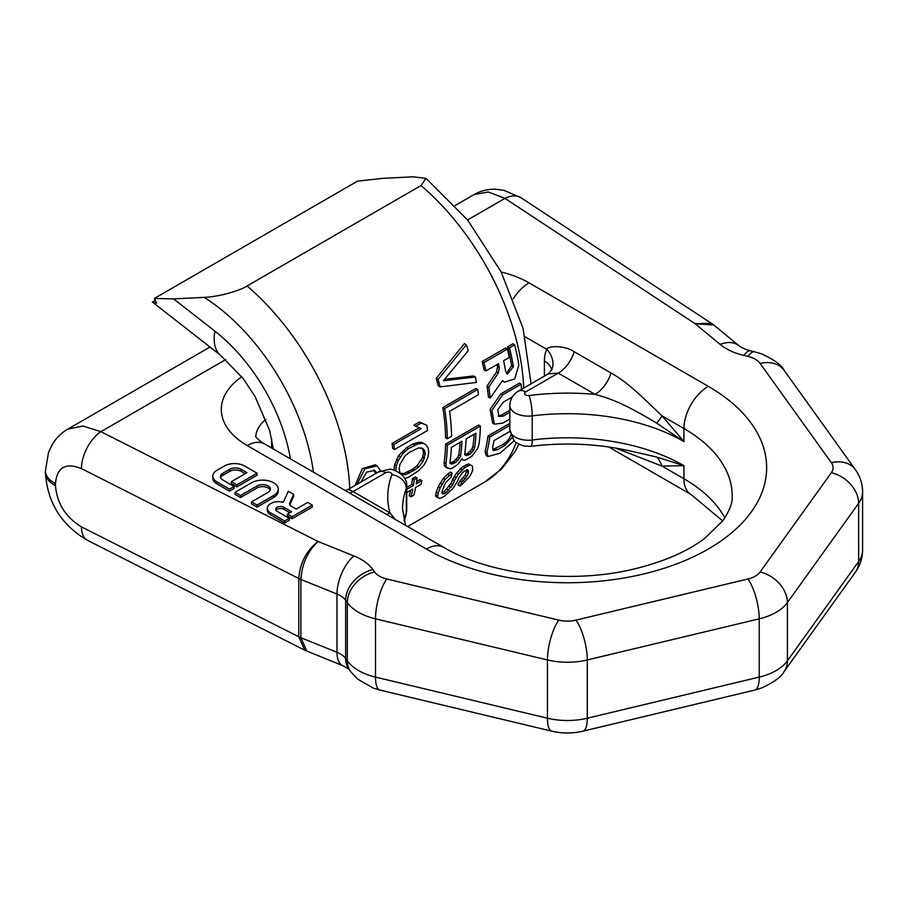 <?xml version="1.0" encoding="UTF-8"?>
<svg xmlns="http://www.w3.org/2000/svg" width="908" height="908" viewBox="0 0 908 908"><rect width="100%" height="100%" fill="white"/><g stroke="black" fill="none" stroke-linecap="round" stroke-linejoin="round"><path stroke-width="1.36" d="M523.723 388.056A189.443 109.38 -120 0 0 421.028 185.55L426.022 178.354L412.958 176.81L382.404 178.388L357.536 181.135L154.371 298.437L156.641 303.147L152.351 302.012L220.723 355.414L243.287 378.715L255 396.353L269.608 430.426L273.331 448.995M421.028 185.55L247.055 285.986C239.78 290.821 217.795 297.029 204.186 297.347L173.632 298.914L154.371 298.437M155.189 300.378L152.351 302.012M502.317 380.929L504.451 382.189L502.589 380.531L490.15 398.067A191.906 110.799 -120 0 0 488.833 387.069L498.265 373.018L499.321 367.865A191.906 110.799 -120 0 0 498.469 363.688L485.939 370.929A191.906 110.799 -120 0 0 484.009 362.576L482.182 361.52A189.443 109.38 -120 0 1 484.134 369.885L485.939 370.929M490.15 398.067L488.402 397.057A189.443 109.38 -120 0 0 487.074 386.048L496.483 371.985L497.527 366.832A189.443 109.38 -120 0 0 497.051 364.505M504.451 382.189L514.711 378.897L518.865 365.039A191.906 110.799 -120 0 0 514.7 344.858L509.479 347.877A191.906 110.799 -120 0 1 513.429 366.719L507.311 374.107L505.597 371.247A191.906 110.799 -120 0 0 503.577 360.737L509.32 357.423A191.906 110.799 -120 0 0 507.39 349.081L505.563 348.025L482.182 361.52M513.429 366.719L511.647 365.697L506.505 373.404M511.647 365.697A189.443 109.38 -120 0 0 507.651 346.811L512.861 343.803L514.7 344.858M509.831 410.257L501.42 415.115L498.208 415.909M521.487 389.35A191.906 110.799 -120 0 0 521.158 384.141L519.41 383.142L500.989 393.777L490.138 409.326L492.601 423.117L494.338 424.127L502.737 423.105L509.831 419.008M509.831 423.389L487.993 435.988A189.443 109.38 -120 0 1 485.122 451.208L486.132 455.498L487.959 456.554L486.915 452.241A191.906 110.799 -120 0 0 489.752 437.009L487.993 435.988M511.102 434.387C509.74 438.485 507.107 441.776 503.191 444.284L492.669 449.721M373.744 470.026L375.606 473.567M357.06 484.282L364.846 468.823L377.024 465.827L375.276 464.817L362.326 468.585L355.096 485.417M475.315 377.002A191.906 110.799 -120 0 1 476.416 382.404L440.119 386.899L438.28 385.832A189.443 109.38 -120 0 0 436.249 378.296L464.363 343.644L466.303 344.768A191.906 110.799 -120 0 1 468.267 350.67L443.376 380.724L475.315 377.002L473.511 375.957L444.557 379.328M477.665 389.487A191.906 110.799 -120 0 1 478.437 394.708L449.608 411.358A191.906 110.799 -120 0 1 451.56 436.339L447.338 438.768L445.601 437.769A189.443 109.38 -120 0 0 442.832 407.544L475.883 388.465L477.665 389.487L444.602 408.566L442.832 407.544M480.377 426.045A191.906 110.799 -120 0 1 478.981 444.318L477.733 448.382L471.888 456.259L464.851 460.322L462.456 459.8L462.013 458.767L457.825 464.385L452.048 468.346L450.084 468.846L445.919 467.302L444.318 465.634L444.171 462.388A189.443 109.38 -120 0 0 445.578 444.125L478.641 425.035L480.377 426.045L447.326 445.124L445.578 444.125M446.066 492.647L444.16 491.546L441.924 492.76L442.457 493.85L443.955 493.873L446.066 492.647L452.876 484.554A191.906 110.799 -120 0 0 454.409 480.673L458.324 474.135L464.953 467.484L470.389 464.919L472.398 466.008L472.693 470.106A191.906 110.799 -120 0 1 471.422 473.352L469.345 476.95L462.32 484.134L459.891 485.962L457.961 484.849A189.443 109.38 -120 0 0 459.845 481.172L465.078 475.349A189.443 109.38 -120 0 0 466.633 471.479L466.644 469.913M459.891 485.962A191.906 110.799 -120 0 0 461.741 482.261L466.939 476.439A191.906 110.799 -120 0 0 468.471 472.546L467.745 469.788L464.442 471.15L462.115 473.045L458.631 478.232A191.906 110.799 -120 0 1 457.099 482.114L452.388 488.992L444.829 495.904L441.322 497.924L439.166 498.344L435.715 496.426L436.237 492A189.443 109.38 -120 0 0 438.28 486.813L443.263 478.493L447.349 474.407L450.345 472.103L452.15 473.136A191.906 110.799 -120 0 1 451.004 477.245L445.941 482.375L444.341 485.44A191.906 110.799 -120 0 1 442.332 490.649L441.924 492.783M444.16 491.546L451.004 483.476A189.443 109.38 -120 0 0 452.559 479.606L456.508 473.079L463.148 466.44L468.585 463.875L472.398 466.008M419.212 427.759L392.074 443.422A189.443 109.38 60 0 1 392.71 448.563L394.458 449.574L427.52 430.494A191.906 110.799 -120 0 0 426.896 425.364L421.21 422.992L415.58 426.238L421.267 428.61L393.834 444.443A191.906 110.799 60 0 1 394.458 449.574M426.896 425.364L419.439 421.97L413.81 425.216L415.58 426.238M404.764 478.595L408.521 477.256L418.429 470.809L423.514 465.668L425.75 462.138L427.997 457.03L428.758 451.878L427.974 447.474L425.704 444.625L421.721 442.366L418.792 442.344L413.038 443.921L406.716 447.576L398.51 455.771L394.583 464.737L394.004 470.208M406.739 492.59L412.777 489.094A191.906 110.799 -120 0 1 411.04 496.846L413.855 495.223A191.906 110.799 -120 0 0 415.592 487.471L421.221 484.225A191.906 110.799 -120 0 0 421.857 480.616L416.227 483.873A191.906 110.799 -120 0 0 417.067 477.994L414.252 479.617A191.906 110.799 -120 0 1 413.412 485.496L411.653 484.475L406.739 487.312M411.653 484.475A189.443 109.38 -120 0 0 412.493 478.595L415.308 476.972L417.067 477.994M421.857 480.616L420.086 479.606L416.579 481.626M411.04 496.846L409.247 495.802A189.443 109.38 -120 0 0 410.529 490.399M469.754 454.306L466.36 455.612L465.191 454.965L464.817 453.183A191.906 110.799 -120 0 0 466.156 438.848L475.996 433.161A191.906 110.799 -120 0 1 474.668 447.496L473.636 450.096L469.754 454.306L467.983 453.285L464.59 454.59M467.983 453.285L471.865 449.074L472.898 446.475A189.443 109.38 -120 0 0 474.146 434.228M455.691 462.422L451.594 464.136L450.425 463.5L450.05 461.707A191.906 110.799 -120 0 0 451.389 447.372L461.934 441.277A191.906 110.799 -120 0 1 460.594 455.612L459.561 458.211L455.691 462.422L453.921 461.4L457.802 457.201L458.835 454.602A189.443 109.38 -120 0 0 460.084 442.355M453.921 461.4L449.823 463.114M414.411 470.185L405.309 474.691L401.223 474.021L399.883 472.489L399.214 468.937L399.861 464.521L405.274 455.578L409.44 452.32L418.633 447.86L423.003 448.7L424.479 450.311L425.239 453.909L423.026 461.434L418.679 466.973L414.411 470.185L412.675 469.175L403.572 473.681L399.486 473.011M412.675 469.175L416.931 465.963L422.753 457.269L423.491 452.91L422.742 449.301L421.255 447.689M509.479 347.877L507.651 346.811M507.39 349.081L484.009 362.576M521.158 384.141L502.737 394.787L491.875 410.348L494.338 424.127M509.831 412.266L503.157 416.114L498.98 416.579L497.72 409.803L503.157 402.255L512.248 397.012M514.28 440.709L499.922 453.217L487.959 456.554M509.933 431.414L493.963 440.641A191.906 110.799 -120 0 1 492.647 447.111L493.362 450.516L497.278 449.789L504.996 445.329L512.044 437.713M509.831 425.421L489.752 437.009M376.809 472.875L374.675 470.435L366.662 472.149L360.885 482.069M377.024 465.827L380.69 470.855M440.119 386.899A191.906 110.799 -120 0 0 438.11 379.374L466.303 344.768M447.338 438.768A191.906 110.799 -120 0 0 444.602 408.566M447.689 468.335L446.089 466.655L445.93 463.409A191.906 110.799 -120 0 0 447.326 445.124M437.622 497.527L438.11 493.078A191.906 110.799 -120 0 0 440.119 487.88L445.068 479.538L452.15 473.136M395.695 470.968L396.331 465.747L398.283 460.458L402.959 453.501L408.464 448.586L406.716 447.576M425.704 444.625L423.457 443.376L418.372 443.74L408.464 448.586M413.412 485.496L406.739 489.344M488.833 387.069L487.074 386.048M438.11 379.374L436.249 378.296M462.456 459.8L461.707 459.369M445.93 463.409L444.171 462.388M446.089 466.655L444.318 465.634M474.668 447.496L472.898 446.475M473.636 450.096L471.865 449.074M471.99 452.366L470.219 451.344M468.346 455.112L466.576 454.091M466.36 455.612L465.18 454.931M453.58 463.636L451.809 462.615M451.594 464.136L450.413 463.455M460.594 455.612L458.835 454.602M459.561 458.211L457.802 457.201M457.916 460.481L456.156 459.459M461.741 482.261L459.845 481.172M470.389 464.919L468.585 463.875M467.768 465.861L465.963 464.817M464.953 467.484L463.148 466.44M461.956 469.799L460.14 468.755M458.324 474.135L456.508 473.079M456.054 477.619L454.216 476.564M454.409 480.673L452.559 479.606M452.876 484.554L451.004 483.476M451.06 487.505L449.176 486.416M448.779 490.195L446.884 489.094M443.955 493.873L442.048 492.772M449.154 475.451L447.349 474.407M445.068 479.538L443.263 478.493M441.946 484.146L440.119 483.09M440.119 487.88L438.28 486.813M438.11 493.078L436.237 492M437.418 495.847L435.522 494.758M468.483 470.98L466.871 470.049M468.471 472.546L466.633 471.479M466.939 476.439L465.078 475.349M465.418 478.754L463.534 477.665M463.432 480.82L461.548 479.73M393.834 444.443L392.074 443.422M421.21 422.992L419.439 421.97M414.786 444.931L413.038 443.921M405.002 451.446L403.254 450.447M402.959 453.501L401.211 452.49M400.246 456.781L398.51 455.771M398.283 460.458L396.535 459.448M396.331 465.747L394.583 464.737M394.855 470.48L393.959 469.958M423.457 443.376L421.721 442.366M420.54 443.354L418.792 442.344M418.372 443.74L416.624 442.729M424.479 450.311L422.742 449.301M425.239 453.909L423.491 452.91M424.501 458.268L422.753 457.269M423.026 461.434L421.289 460.424M418.679 466.973L416.931 465.963M409.497 473.023L407.749 472.012M405.309 474.691L403.572 473.681M414.252 479.617L412.493 478.595M287.439 514.11L287.439 516.119L292.047 518.774L312.284 507.084L312.284 505.075L307.687 502.419L296.156 509.082L291.457 506.369A6.504 3.757 180 0 1 289.55 503.713A6.504 3.757 180 0 1 289.777 502.737L293.681 494.327L288.358 491.262L283.262 502.26A11.361 6.56 0 0 0 267.304 508.264A11.361 6.56 0 0 0 270.629 512.906L284.681 521.01L289.289 518.355L277.076 511.306A4.858 2.803 180 0 1 275.657 509.32A4.858 2.803 180 0 1 278.654 506.732A4.858 2.803 180 0 1 283.943 507.345L291.559 511.737L287.439 514.11L292.047 516.765L312.284 505.075M289.788 504.712L293.681 496.336L293.681 494.327M267.304 508.264L267.304 510.273A11.361 6.56 0 0 0 270.629 514.915L284.681 523.019L289.289 520.363L289.289 518.355M289.811 512.736L283.943 509.354A4.858 2.803 0 0 0 275.975 510.33M251.55 501.886L251.55 503.895L257.077 507.084L273.637 497.516A15.618 9.012 0 0 0 278.211 491.149L278.211 489.14A15.618 9.012 0 0 0 268.575 480.809A15.618 9.012 0 0 0 251.55 482.761L234.99 492.329L240.518 495.507L257.077 485.95A7.809 4.506 180 0 1 265.59 484.974A7.809 4.506 180 0 1 270.402 489.14A7.809 4.506 180 0 1 268.121 492.329L251.55 501.886L257.077 505.075L273.637 495.507A15.618 9.012 0 0 0 278.211 489.14M234.99 492.329L234.99 494.338L240.518 497.516L257.077 487.959L257.077 485.95M270.209 490.138A7.809 4.506 0 0 0 264.761 486.813A7.809 4.506 0 0 0 257.077 487.959M212.824 476.098L212.824 478.107A14.312 8.263 0 0 0 217.012 483.953L229.474 491.149L234.071 488.493L234.071 486.484L222.789 479.969A8.161 4.71 180 0 1 220.406 476.643A8.161 4.71 180 0 1 222.789 473.306L229.667 469.345A8.161 4.71 180 0 1 241.199 469.345L246.953 472.671L231.313 481.694L236.829 484.883L257.077 473.193L244.627 466.008A14.312 8.263 0 0 0 224.378 466.008L217.012 470.253A14.312 8.263 0 0 0 212.824 476.098A14.312 8.263 0 0 0 217.012 481.944L229.474 489.14L234.071 486.484M245.217 473.67L241.199 471.354A8.161 4.71 0 0 0 229.667 471.354L222.789 475.315A8.161 4.71 0 0 0 220.599 477.642M231.313 481.694L231.313 483.703L236.829 486.892L257.077 475.202L257.077 473.193M611.027 373.006L574.219 351.759A24.607 14.21 -60 0 1 558.25 373.12L525.675 391.927A3.689 2.134 0 0 0 525.04 394.447A3.689 2.134 0 0 0 529.069 395.513A14.766 2.565 82.8 0 1 532.213 415.887A164.836 95.17 180 0 1 683.928 441.572L661.977 415.841C638.142 393.005 627.28 382.234 611.027 373.006A24.607 14.21 -60 0 1 595.058 394.367L558.25 373.12L548.307 373.869L551.689 369.817M574.219 351.759C565.99 345.676 548.341 345.312 546.798 349.353A24.607 18.75 -153.7 0 1 551.451 370.316M501.171 271.991A88.575 51.132 180 0 1 529.092 282.876L708.274 386.331A34.447 19.885 120 0 0 683.928 428.519L661.977 415.841A24.607 6.56 -41.3 0 1 656.666 423.105C625.601 404.571 612.662 399.202 595.058 394.367A179.602 103.694 180 0 0 529.069 395.513M241.766 376.752A88.575 51.132 0 0 0 247.26 445.59L426.442 549.045A34.447 19.885 -60 0 1 443.671 547.342C489.264 574.775 571.166 584.741 635.01 568.76C664.338 561.553 687.708 551.315 705.119 538.058L722.734 520.795C729.589 510.886 732.745 502.555 732.2 495.813A164.836 95.17 0 0 0 683.928 428.519L683.928 441.572L656.666 423.105M724.811 517.855A164.836 95.17 0 0 0 683.928 478.743L683.928 465.679L656.666 457.008L628.302 450.538C596.601 443.671 564.14 442.264 530.919 446.316A14.766 2.565 -97.2 0 0 532.213 439.994A164.836 95.17 180 0 1 683.928 465.679L661.977 466.065A24.607 18.989 90.9 0 0 656.666 457.008M608.735 446.986L691.056 494.508A34.447 19.885 -60 0 1 683.928 478.743L661.977 466.065L615.545 448.053M349.75 493.112A24.607 14.21 120 0 0 353.099 491.557L348.286 489.344L345.46 490.638M386.558 514.371A24.607 14.21 120 0 0 389.907 512.804L353.099 491.557L385.673 472.75A14.766 8.524 -120 0 0 378.296 472.024L348.286 489.344M395.071 519.285L389.907 512.804A179.602 103.694 0 0 1 391.893 474.714A14.766 11.781 20.7 0 1 406.319 488.583A164.836 95.17 0 0 0 402.528 508.877L405.536 525.323M306.847 651.161L300.9 637.722A24.607 14.199 180 0 1 298.777 636.769L304.838 650.253L342.838 665.678A29.521 13.802 -68 0 1 336.981 652.262L300.9 637.722L300.9 579.474A24.607 14.199 180 0 1 298.777 578.51C299.912 563.096 306.337 550.759 318.027 541.474C307.63 551.338 301.921 564.004 300.9 579.474L336.981 594.014L336.981 652.262A24.607 14.199 0 0 1 345.63 658.482L347.31 660.831A52.051 30.055 180 0 0 375.492 677.096L375.492 618.836A52.051 30.055 180 0 1 347.31 602.572L347.31 660.831A29.521 22.269 -35.7 0 0 350.601 671.523L348.91 669.162A29.521 22.269 -35.7 0 1 345.63 658.482L345.63 600.222A24.607 14.199 0 0 0 336.981 594.014A29.521 13.802 112 0 1 353.882 555.923L318.027 541.474L100.89 431.663L82.957 426L67.771 429.155C61.358 432.912 56.228 437.962 52.392 444.318L48.544 452.366L45.4 470.764A29.521 17.048 0 0 0 55.467 483.589L55.467 485.598A29.521 17.048 0 0 1 45.4 472.773L45.4 470.764M712.621 324.088L711.543 323.282L695.165 323.736L713.858 324.996L739.01 345.789A29.521 19.76 -50.4 0 0 720.192 344.438L695.165 323.736L504.973 198.375L488.277 191.997L474.124 194.55C480.786 190.782 487.902 189.012 495.496 189.227L503.883 190.294L521.215 197.831A29.521 18.137 -56.6 0 0 504.973 198.375L467.575 219.963M521.215 197.831L713.858 324.996M292.047 518.774L292.047 516.765M284.681 523.019L284.681 521.01M257.077 507.084L257.077 505.075M240.518 497.516L240.518 495.507M236.829 486.892L236.829 484.883M229.474 491.149L229.474 489.14M518.911 444.216L514.836 451.821L501.568 469.027L484.634 482.103A189.443 109.38 -120 0 0 516.221 442.48M173.632 298.914L214.856 331.114A132.852 76.703 60 0 1 290.412 458.858M313.442 472.149A164.836 95.17 -120 0 0 204.186 297.347M214.856 331.114A63.969 29.953 128 0 0 220.723 355.414M247.055 285.986A189.443 109.38 60 0 1 349.75 488.493M498.265 373.018L496.483 371.985M499.321 367.865L497.527 366.832M502.737 394.787L500.989 393.777M503.157 416.114L501.42 415.115M486.915 452.241L485.122 451.208M504.996 445.329L503.191 444.284M497.278 449.789L495.462 448.745M353.882 555.923A54.128 31.247 0 0 1 372.904 569.588L374.595 571.949A22.53 13.007 180 0 0 386.785 578.986L558.738 620.107A22.53 13.007 180 0 0 575.99 620.107L747.942 578.986A22.53 13.007 0 0 0 760.132 571.949L831.365 472.671A22.53 13.007 0 0 0 831.365 462.717L760.132 363.438A22.53 13.007 0 0 0 747.942 356.39L743.868 355.425A54.128 31.247 180 0 1 720.192 344.438M225.729 359.591L100.89 431.663A29.521 15.879 116.8 0 0 81.436 468.596C65.66 462.286 57 467.291 55.467 483.589M708.274 386.331A199.283 115.055 180 0 1 708.274 549.045A199.283 115.055 180 0 1 426.442 549.045M529.092 282.876A34.447 19.885 120 0 0 513.27 298.766M525.21 336.891L546.798 349.353A39.362 22.723 -120 0 0 544.403 361.021A24.607 14.199 180 0 1 551.553 370.101M406.739 510.421L405.694 516.084A14.766 11.781 -159.3 0 0 406.319 512.691L406.319 488.583A18.455 10.658 180 0 0 406.739 486.313L406.739 510.421A18.455 10.658 180 0 1 406.319 512.691A164.836 95.17 0 0 0 403.981 520.341M532.213 415.887L532.213 439.994A18.455 10.658 0 0 1 509.831 429.586L509.831 405.479A18.455 10.658 0 0 0 532.213 415.887M271.617 438.405L271.617 448.007M544.403 376.116L544.403 361.021M525.675 391.927A14.766 8.524 -120 0 0 518.298 391.189C512.906 394.447 510.092 399.202 509.831 405.479M265.908 419.337A54.128 31.247 0 0 0 255.784 436.657M247.26 445.59A34.447 19.885 -60 0 1 264.478 443.887C261.379 442.661 255.42 436.907 255.568 436.271M385.673 472.75A3.689 2.134 180 0 1 390.054 472.387A3.689 2.134 180 0 1 391.893 474.714M855.347 572.244A29.521 22.269 -144.3 0 0 858.639 561.553L787.406 660.831L787.406 602.572L858.639 503.293L858.639 561.553A52.051 30.055 0 0 0 862.6 550.055C862.498 558.238 860.08 565.639 855.347 572.244L784.126 671.523A29.521 22.269 -144.3 0 0 787.406 660.831A52.051 30.055 180 0 1 759.236 677.096L587.283 718.217A52.051 30.055 180 0 1 547.445 718.217L375.492 677.096A29.521 9.228 -76.6 0 0 379.919 690.069L373.404 688.116L357.593 679.093L350.601 671.523M784.126 671.523C781.516 676.823 773.911 682.351 761.313 688.116L754.809 690.069A29.521 9.228 -103.4 0 0 759.236 677.096L759.236 618.836L587.283 659.957A52.051 30.055 180 0 1 547.445 659.957L375.492 618.836A29.521 9.228 103.4 0 1 386.785 578.986M754.809 690.069L582.857 731.19A29.521 9.228 -103.4 0 0 587.283 718.217L587.283 659.957A29.521 9.228 76.6 0 0 575.99 620.107M582.857 731.19C572.528 733.585 562.2 733.585 551.871 731.19A29.521 9.228 -76.6 0 1 547.445 718.217L547.445 659.957A29.521 9.228 103.4 0 1 558.738 620.107M374.595 571.949A29.521 22.269 144.3 0 0 347.31 602.572L345.63 600.222A29.521 22.269 144.3 0 1 372.904 569.588M760.132 571.949A29.521 22.269 35.7 0 1 787.406 602.572A52.051 30.055 180 0 1 759.236 618.836A29.521 9.228 76.6 0 0 747.942 578.986M831.365 472.671A29.521 22.269 35.7 0 1 858.639 503.293A52.051 30.055 0 0 0 862.6 491.796C862.498 483.612 860.08 476.212 855.347 469.606L784.126 370.328C781.516 365.027 773.911 359.5 761.313 353.734L750.734 350.817C745.82 349.625 741.915 347.946 739.01 345.789M743.868 355.425A29.521 9.228 -76.6 0 1 750.734 350.817M304.838 650.253L87.565 540.374A29.521 15.879 -63.2 0 1 81.436 526.856L298.777 636.769L298.777 578.51L81.436 468.596M81.436 526.856C65.66 517.197 57 503.452 55.467 485.598M831.365 462.717A29.521 22.269 -35.7 0 1 855.347 469.606M760.132 363.438A29.521 22.269 -35.7 0 1 784.126 370.328M747.942 356.39A29.521 9.228 -76.6 0 1 754.809 351.782M283.943 509.354L283.943 507.345M270.629 514.915L270.629 512.906M289.777 504.678L289.777 502.737M273.637 497.516L273.637 495.507M241.199 471.354L241.199 469.345M229.667 471.354L229.667 469.345M222.789 475.315L222.789 473.306M217.012 483.953L217.012 481.944M426.022 178.354L467.541 219.918L501.046 271.742L523.053 328.31L531.067 383.812M484.634 482.103L407.647 526.549M405.694 516.084L404.139 520.92M548.307 373.869L518.298 391.189M530.919 446.316L523.95 446.032C517.617 443.717 514.212 441.731 513.712 440.074L509.831 429.586M691.056 494.508L722.643 520.92M443.671 547.342L264.478 443.887M406.739 486.313C407.794 474.305 391.427 468.017 388.896 469.425L378.296 472.024M551.871 731.19L379.919 690.069M348.99 669.264L342.838 665.678M862.6 550.055L862.6 491.796M474.124 194.55L455.158 205.503M209.998 347.038L67.771 429.155M45.4 472.773C47.409 502.623 61.46 525.164 87.565 540.374"/></g></svg>
